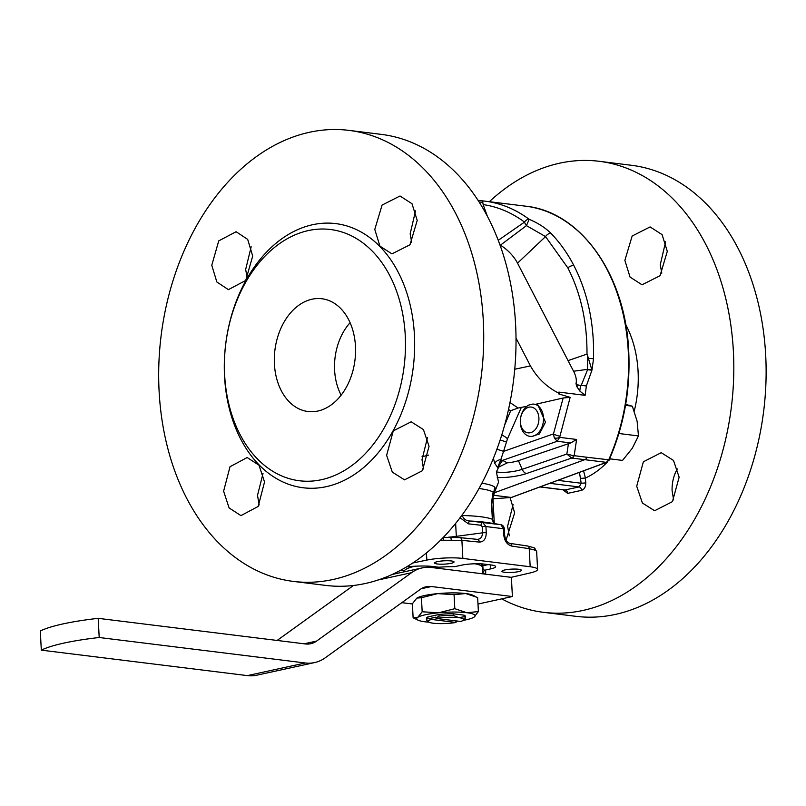 <?xml version="1.0" encoding="UTF-8"?>
<svg xmlns="http://www.w3.org/2000/svg" width="806" height="806" viewBox="0 0 806 806"><rect width="100%" height="100%" fill="white"/><g stroke="black" fill="none" stroke-linecap="round" stroke-linejoin="round"><path stroke-width="1.21" d="M526.449 432.439A12.987 9.219 -83 0 0 538.358 423.351A12.987 9.219 -83 0 0 532.826 407.473A12.987 9.219 -83 0 0 520.918 416.561A12.987 9.219 -83 0 0 526.449 432.439M527.92 435.834A16.231 11.526 -83 0 0 529.915 436.338A16.231 11.526 -83 0 0 543.123 423.069A16.231 11.526 -83 0 0 535.889 404.632A16.231 11.526 -83 0 0 533.894 404.128A16.231 11.526 -83 0 0 532.806 404.068L528.958 404.995A16.231 11.526 -83 0 0 520.313 420.853A16.231 11.526 -83 0 0 527.92 435.834M529.915 436.338L531.597 436.55L539.405 433.96L545.481 422.153L537.834 404.874L535.476 404.33L563.162 397.993L570.154 397.358L559.656 437.366A4.866 2.63 175.1 0 1 554.316 437.99L553.46 433.92L563.162 397.993M665.615 241.79L660.255 264.731L661.786 273.174M624.872 260.358L632.156 236.007L650.11 226.919L662.099 234.647L667.297 251.351L660.064 275.702L642.039 284.79L630.04 277.073L624.872 260.358M677.312 468.951L677.312 468.951C673.625 475.49 671.882 482.703 672.093 490.592L673.625 499.901M636.71 486.22L643.359 461.788L661.242 452.69L673.514 460.458L679.136 477.212L672.446 501.634L654.623 510.742L642.382 502.994L636.71 486.22M513.12 504.425L507.609 526.247L509.291 535.809M510.087 497.574L514.651 512.868L506.077 540.101M501.735 598.858A227.221 161.331 -83 0 0 543.435 612.318L575.746 616.308A227.221 161.331 -83 0 0 765.7 355.406A227.221 161.331 -83 0 0 631.471 165.29L599.16 161.291A227.221 161.331 -83 0 0 489.343 201.691M543.435 612.318A227.221 161.331 -83 0 0 733.389 351.416A227.221 161.331 -83 0 0 599.16 161.291M583.584 470.906L585.418 478.049L585.76 482.935C585.76 486.874 584.36 489.343 581.569 490.34L567.686 493.373L562.951 489.796M496.818 449.365A6.488 0.806 -164.5 0 1 503.538 451.38L500.828 459.652A6.488 4.131 -109.3 0 0 502.581 460.377L507.337 462.835A13.722 3.305 172.5 0 0 518.449 460.659L570.729 442.937L557.208 441.265L502.581 460.377L497.614 467.591L494.703 463.249L493.373 458.251M507.337 462.835L498.934 466.966L498.32 467.964L497.614 467.591L500.828 459.652A6.488 5.128 148.4 0 0 494.703 463.249M498.269 240.309L524.505 222.093A4.866 3.184 -53.4 0 1 529.159 219.303C538.086 223.091 545.34 227.755 550.931 233.317C559.848 242.515 567.495 253.265 573.872 265.547C586.214 289.636 592.773 316.849 593.569 347.205L593.518 358.831L591.947 370.186L586.345 385.953L581.257 385.349L587.564 369.722L587.554 355.527L586.99 354.096C587.181 321.997 580.804 293.273 567.857 267.914L545.541 236.591L526.459 225.64L500.405 245.185A25.973 13.158 -136.6 0 1 517.533 263.149L573.56 371.223A25.973 13.158 -136.6 0 1 575.998 383.656L578.466 385.107L576.864 386.679L579.786 391.021A170.056 120.739 -83 0 0 580.501 385.359L578.466 385.107M550.931 233.317A4.866 2.871 135.8 0 0 545.541 236.591L517.533 263.149M487.267 215.988L483.157 204.583A170.056 120.739 -83 0 1 524.505 222.093A4.866 1.884 57.2 0 0 524.867 223.03A4.866 1.884 57.2 0 0 526.459 225.64L529.159 219.303A173.663 123.298 97 0 0 484.95 201.147L525.693 206.185C581.015 211.736 625.688 275.209 628.74 351.658C630.504 389.691 623.975 425.749 609.155 459.843L587.08 457.284A4.866 3.456 97 0 1 584.763 459.682L494.552 492.708L584.763 459.682A4.866 3.456 -83 0 0 587.08 457.284A4.866 3.456 97 0 0 587.08 457.274L574.154 455.682A4.866 3.456 97 0 1 571.847 458.08L571.716 458.07A4.866 2.962 -86.5 0 0 573.6 455.743L566.84 454.05L568.462 443.562M374.78 229.438L382.074 205.077L400.028 195.999L411.997 203.716L417.216 220.431L409.982 244.772L391.948 253.87L379.948 246.152L374.78 229.438M415.523 210.87L410.163 233.811L411.695 242.253M211.776 265.285L218.738 240.883L236.108 231.725L247.694 239.402L252.701 256.086L245.709 280.468L228.39 289.646L216.834 281.979L211.776 265.285M251.17 246.787L245.659 269.466L247.251 278.11M223.615 491.176L230.022 466.704L247.19 457.526L259.018 465.233L264.539 481.988L258.182 506.44L240.934 515.628L229.085 507.921L223.615 491.176M263.008 473.535L257.497 495.368L259.179 504.929M386.618 455.33L393.278 430.888L411.161 421.8L423.422 429.558L429.054 446.323L422.364 470.734L404.531 479.852L392.3 472.104L386.618 455.33M427.452 437.678L422.001 459.702L423.533 469.011M462.251 514.681L462.301 515.538C463.521 519.044 466.11 520.878 470.039 521.029L501.09 524.726C503.025 525.26 504.113 526.701 504.355 529.048L504.355 529.048A3.244 0.554 177 0 0 503.428 528.716L485.937 526.55L486.26 532.756C486.119 538.801 483.802 541.904 479.318 542.085L461.898 540.352L440.429 540.232M443.643 540.01L443.27 537.34M536.645 551.425L533.995 547.737A3.244 3.073 117.9 0 1 535.587 550.297L536.645 551.425L537.592 569.429A25.973 4.423 177 0 0 530.177 566.749L462.846 558.427A25.973 4.423 177 0 0 426.827 560.089L412.622 563.031M504.707 572.31A9.743 1.662 177 0 0 515.366 572.139A9.743 1.662 177 0 0 521.381 570.275A9.743 1.662 177 0 0 518.601 569.268A9.743 1.662 177 0 0 507.941 569.439A9.743 1.662 177 0 0 501.926 571.303A9.743 1.662 177 0 0 504.707 572.31M341.14 395.131A51.937 36.875 97 0 1 334.611 370.226A51.937 36.875 97 0 1 350.086 322.702M274.413 363.969A56.803 40.33 97 0 1 324.314 299.157A56.803 40.33 97 0 1 355.466 346.278A56.803 40.33 97 0 1 310.411 411.705A56.803 40.33 97 0 1 274.413 363.969M405.247 335.407A126.592 89.879 97 0 1 321.473 479.701A126.592 89.879 97 0 1 224.632 374.84A126.592 89.879 97 0 1 308.416 230.556A126.592 89.879 97 0 1 405.247 335.407M414.415 334.964A133.091 94.493 97 0 1 326.339 486.653A133.091 94.493 97 0 1 224.542 376.412A133.091 94.493 97 0 1 312.617 224.723A133.091 94.493 97 0 1 414.415 334.964M483.298 320.516A227.221 161.331 97 0 1 293.334 581.408A227.221 161.331 97 0 1 159.104 391.293A227.221 161.331 97 0 1 349.069 130.391A227.221 161.331 97 0 1 483.298 320.516M349.069 130.391L381.369 134.38A227.221 161.331 97 0 1 515.598 324.506A227.221 161.331 97 0 1 325.644 585.398L293.334 581.408M437.376 563.988A9.743 1.662 177 0 0 448.035 563.817A9.743 1.662 177 0 0 454.05 561.963A9.743 1.662 177 0 0 451.269 560.956A9.743 1.662 177 0 0 440.61 561.117A9.743 1.662 177 0 0 434.595 562.981A9.743 1.662 177 0 0 437.376 563.988M493.564 523.487L492.345 519.245L491.559 504.193L493.131 492.557L494.048 491.217L494.773 491.811L498.531 482.159L496.345 471.863A17.732 4.272 172.5 0 0 497.977 472.125A17.732 4.272 172.5 0 0 522.177 469.324L566.84 454.05L571.716 458.07L526.54 473.515A23.616 5.692 -7.5 0 1 497.231 477.495M414.919 566.215A39.111 6.67 177 0 0 404.4 570.86A39.111 6.67 177 0 0 404.31 571.383L404.33 571.807M482.774 573.832L482.431 567.293A39.111 6.67 177 0 0 476.205 564.049A39.111 6.67 177 0 0 474.805 563.777M625.668 404.421L632.337 406.194L637.123 421.276L638.463 435.925L632.216 448.378L622.524 460.407L609.608 458.815M618.696 434.122L619.018 433.044M619.22 433.547L638.463 435.925M625.506 405.347L632.337 406.194M512.394 596.531L511.387 577.368L431.583 567.505A58.425 39.927 77.7 0 0 422.132 567.918A58.425 39.927 77.7 0 0 411.574 572.683L316.587 641.082A32.462 22.175 -102.3 0 1 310.713 643.732A32.462 22.175 -102.3 0 1 305.464 643.954L98.191 618.343A97.385 16.604 -3 0 0 40.3 630.987L41.308 650.15A97.385 16.604 -3 0 1 99.198 637.506L305.252 662.975A58.425 39.927 77.7 0 0 314.703 662.562A58.425 39.927 77.7 0 0 325.261 657.787L420.248 589.398A32.462 22.175 -102.3 0 1 426.122 586.748A32.462 22.175 -102.3 0 1 431.371 586.526L512.394 596.531L477.988 604.047M41.308 650.15L247.361 675.609A58.425 39.927 77.7 0 0 256.812 675.196L314.703 662.562M437.618 593.629A29.218 4.977 177 0 0 416.964 598.052A29.218 4.977 177 0 0 416.934 598.072L421.437 597.74L437.618 593.629L454.07 594.647L465.717 593.538A29.218 4.977 177 0 0 437.618 593.629M475.983 596.732L472.638 595.14A29.218 4.977 177 0 0 465.717 593.538L477.646 597.558L478.381 611.593L466.724 612.701A29.218 4.977 177 0 0 438.625 612.792A29.218 4.977 177 0 0 417.78 617.346L413.125 617.779L418.133 620.197A29.218 4.977 177 0 0 425.044 621.799A29.218 4.977 177 0 0 428.943 622.172M401.831 602.666L412.4 603.966M353.502 585.458L277.113 640.448M99.198 637.506L98.191 618.343M400.35 570.356L404.4 570.86M456.156 621.396A29.218 4.977 177 0 0 458.161 621.154M463.249 620.378A29.218 4.977 177 0 0 473.797 617.285A29.218 4.977 177 0 0 473.988 617.164A29.218 4.977 177 0 0 466.724 612.701L454.806 608.681L438.625 612.792L422.173 611.774L417.78 617.346A29.218 4.977 177 0 0 418.133 620.197M473.988 617.164L478.381 611.593M413.125 617.779L412.39 603.744L416.773 598.173M463.641 620.056A17.853 3.043 -3 0 1 460.639 621.456L436.096 618.424A17.853 3.043 -3 0 1 458.785 617.668A17.853 3.043 -3 0 1 463.641 620.056L465.153 618.424A19.475 3.325 177 0 0 465.415 617.829L465.334 616.237A19.475 3.325 177 0 0 464.065 615.149L453.184 613.799A19.475 3.325 177 0 0 438.958 614.494L427.855 616.922A19.475 3.325 177 0 0 426.434 618.273L426.515 619.864A19.475 3.325 177 0 0 426.837 620.429L428.52 621.889A17.853 3.043 -3 0 1 431.462 619.441L431.19 618.172A81.154 55.453 77.7 0 1 435.845 617.547M454.07 594.647L454.806 608.681M421.437 597.74L422.173 611.774M457.183 621.033L456.146 621.255L456.005 622.464A17.853 3.043 -3 0 1 433.316 623.229A17.853 3.043 -3 0 1 428.52 621.889M456.005 622.464L431.462 619.441M465.415 617.829A19.475 3.325 177 0 0 464.145 616.741L458.785 617.668L453.264 615.401A19.475 3.325 177 0 0 439.038 616.096L435.875 618.111L435.824 617.164L431.19 618.172M456.146 621.255A81.154 55.453 77.7 0 0 454.947 620.751M431.24 619.119L427.936 618.524A19.475 3.325 177 0 0 426.515 619.864M438.958 614.494L439.038 616.096M427.936 618.524L427.855 616.922M464.065 615.149L464.145 616.741M453.264 615.401L453.184 613.799M516.011 338.046L530.449 365.904C537.3 378.155 547.042 387.394 559.676 393.62L558.89 392.099L585.106 395.343L579.786 391.021M559.676 393.62L558.618 393.882L570.154 397.358M554.316 437.99L557.208 441.265L559.656 437.366L576.612 439.461L574.154 455.682L573.6 455.743M509.946 402.537L518.137 408.017L526.912 406.284M501.685 435.039A6.488 2.206 -149.3 0 1 507.488 438.796L503.538 451.38L553.46 433.92A4.866 0.937 19.9 0 0 559.848 436.177M533.894 404.128L535.476 404.33M428.641 455.108L422.001 456.76M478.955 488.517A55.181 9.41 177 0 0 478.945 488.517A55.181 9.41 177 0 1 493.252 492.234A3.244 2.881 20 0 1 493.151 493.635L493.463 492.98A3.244 3.103 36.2 0 0 494.048 491.217A12.987 12.654 135.9 0 1 494.944 487.378L495.408 489.736M498.32 467.964L496.345 471.863M504.576 425.225L510.692 410.707L508.485 409.508M482.915 200.926A173.663 123.298 97 0 1 484.95 201.147L478.069 200.321L482.915 200.926L482.794 202.407L479.117 201.953M483.157 204.583L482.794 202.407M580.501 385.359L581.257 385.349M503.75 534.922A3.244 0.554 177 0 1 504.677 535.255C505.291 539.899 507.034 542.609 509.926 543.385L509.926 543.385A3.244 2.297 98.4 0 1 511.77 546.095C507.206 544.796 504.536 541.078 503.75 534.922L503.428 528.716L500.989 524.716M480.97 525.26A3.244 1.461 96.9 0 1 482.713 522.459L485.937 526.55A3.244 0.554 177 0 0 482.2 526.63L480.97 525.26L468.387 523.829L460.014 517.704M482.381 563.928L482.814 572.24A40.572 6.911 177 0 0 484.063 570.406A40.572 6.911 177 0 0 483.751 569.63M537.592 569.429A25.973 4.423 177 0 1 530.439 572.885L511.165 577.328L484.215 574.003L482.814 572.24M488.194 564.593L482.844 565.762L483.016 568.955L484.436 570.265L490.794 568.875A16.231 2.771 177 0 0 495.65 566.628A16.231 2.771 177 0 0 491.025 564.946L484.215 564.109A16.231 2.771 177 0 0 461.294 565.228L454.947 566.618A42.194 7.194 177 0 0 438.907 567.212L433.789 566.588A25.973 4.423 177 0 0 406.446 566.91M535.587 550.297L529.23 548.674L530.177 566.749M482.844 565.762L482.693 563.948M484.215 574.003A42.194 7.194 177 0 0 485.061 570.719A42.194 7.194 177 0 0 484.436 570.265M393.006 574.033A25.973 4.423 177 0 0 393.56 574.154M482.421 564.633L481.333 564.865M396.26 573.57L396.199 572.492M491.801 500.415L492.668 496.335C493.514 493.574 493.564 492.668 492.829 493.615M455.632 523.306L456.317 536.343A6.488 2.892 -97.9 0 1 456.327 537.36M476.87 539.375C480.406 539.355 482.29 537.179 482.522 532.837L456.317 536.343A29.218 4.977 -3 0 1 448.539 537.209M493.131 492.557L491.781 504.375L492.567 519.437L494.3 524.021M492.668 496.335A3.244 2.65 -160.6 0 0 493.735 495.086L493 497.524A3.244 2.227 -166.2 0 1 492.073 498.642M493 497.524L491.751 503.659M492.849 497.252L492.023 499.085M495.025 523.698L486.794 522.49A59.997 10.226 177 0 0 484.184 522.137A59.997 10.226 177 0 0 470.039 521.029A3.244 1.461 95.9 0 0 468.387 523.829M479.318 542.085A3.244 2.317 -84.3 0 0 477.323 539.355L477.797 539.355M482.441 565.137A14.609 2.489 -3 0 1 481.353 565.218M576.864 386.679L575.998 383.656M586.99 354.096L568.049 360.614M587.554 355.527L591.947 370.186L587.564 369.722M593.518 358.831A4.866 0.766 -178.2 0 0 588.602 358.479M514.732 369.239L530.449 365.904M576.612 439.461L570.729 442.937M500.052 440.106A6.488 0.806 -164.5 0 1 506.148 441.98M510.692 410.707L518.137 408.017M540.141 486.975L564.684 490.008L579.141 486.945L581.186 483.237L579.474 472.437M493.665 495.297L511.427 497.473L492.99 498.813L511.266 497.473L606.354 462.352L608.651 459.944A173.663 123.298 -83 0 0 628.277 351.487A173.663 123.298 -83 0 0 525.693 206.185M511.427 497.473L606.717 462.312A1.622 1.088 -110.4 0 1 606.354 462.352L571.847 458.08M558.034 480.376L581.186 483.237L585.76 482.935M580.844 478.351L585.418 478.049A96.962 68.842 -83 0 0 607.583 461.848M608.762 460.579A96.962 68.842 -83 0 0 610.263 458.896M634.231 411.131A96.962 68.842 -83 0 0 638.08 371.405A96.962 68.842 -83 0 0 625.688 324.536M518.449 460.659L522.177 469.324A6.488 4.05 -108.9 0 0 526.54 473.515M567.857 267.914A4.866 2.378 -27.4 0 1 573.872 265.547M450.111 537.239A3.244 0.997 90.2 0 1 450.252 537.199A3.244 0.997 90.2 0 1 451.219 539.869M462.846 558.427L461.898 540.352A3.244 2.317 -84.3 0 0 459.904 537.632L477.323 539.355M461.626 515.538A3.244 0.554 -3 0 1 462.301 515.538A55.181 9.41 -3 0 1 480.426 516.706A55.181 9.41 -3 0 1 492.345 519.245A3.244 0.554 -3 0 1 492.567 519.437M305.252 662.975L247.361 675.609M431.371 586.526L421.256 588.733M411.574 572.683L377.742 580.068M316.587 641.082L304.144 643.793M586.345 385.953A173.663 123.298 97 0 1 585.106 395.343M521.25 407.564L507.488 438.796M481.797 483.227A56.4 9.612 -3 0 1 494.944 487.378M426.455 552.856L426.827 560.089M526.862 545.974A3.244 2.297 98.4 0 1 527.396 545.964A3.244 2.297 98.4 0 1 529.23 548.674L511.77 546.095M490.582 564.895L490.794 568.875M486.26 532.756A3.244 0.554 177 0 0 482.522 532.837L482.2 526.63M591.866 369.692L587.604 369.35L573.56 371.223M540.342 486.905L565.248 489.988A3.244 2.227 -102.4 0 1 567.686 493.373M581.569 490.34A3.244 2.217 -102.3 0 0 579.141 486.945L549.994 483.348M443.451 537.33L459.904 537.632M422.132 567.918L391.988 574.497M481.283 563.847L481.384 565.872M501.09 524.726L495.075 523.709M504.677 535.255L504.355 529.048M493.735 495.086L494.773 491.811M533.995 547.737L527.396 545.964L509.926 543.385M492.94 497.776L494.29 523.588M609.155 459.843L606.717 462.312"/></g></svg>
